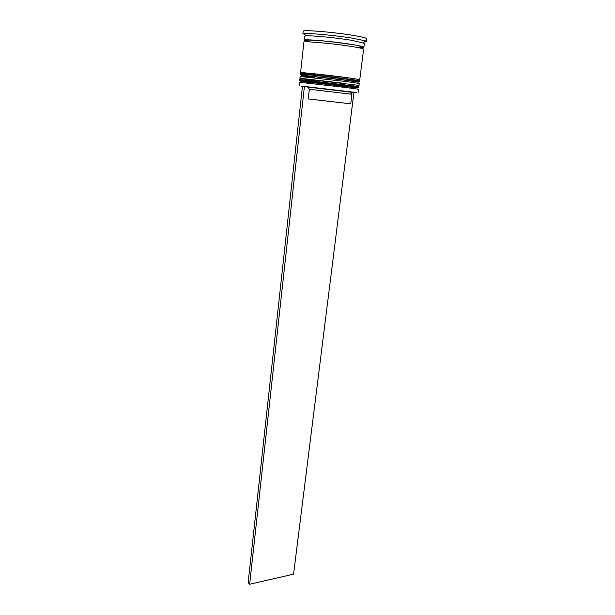 <?xml version="1.0" encoding="UTF-8"?>
<svg xmlns="http://www.w3.org/2000/svg" width="615" height="615" viewBox="0 0 615 615"><rect width="100%" height="100%" fill="white"/><g stroke="black" fill="none" stroke-linecap="round" stroke-linejoin="round"><path stroke-width="0.92" d="M344.854 91.397L304.756 86.715L352.487 92.365C354.532 92.634 354.501 92.657 352.403 92.442L344.854 91.397M301.019 86.023L356.239 92.511M304.756 86.715L302.419 86.584M300.82 80.719L300.766 81.272L357.592 87.945L357.661 87.399M358.115 92.681L358.553 89.229L345.553 87.476L299.528 82.295L299.151 85.754M301.458 74.899L301.388 75.491C300.297 74.992 327.933 77.974 345.784 80.296L358.314 82.179L358.391 81.587M346.276 81.549L300.158 76.514L299.943 78.443L359.037 85.385L359.283 83.463L346.276 81.549M305.263 40.859L304.087 40.229L304.517 36.285L305.832 35.901C310.721 35.332 335.582 37.676 351.342 40.244L364.364 43.311L363.865 47.255L362.573 47.593M366.486 41.551L366.84 38.783C366.678 38.022 362.074 36.892 353.033 35.378C333.122 32.041 302.026 29.558 303.157 31.303L302.857 34.079L304.24 33.656C309.399 32.995 335.905 35.47 352.679 38.23L365.241 40.821L366.486 41.551L363.849 42.043M301.688 72.785C300.604 72.224 328.264 75.161 346.122 77.528L358.66 79.473M300.574 72.655C299.436 72.07 328.202 75.122 346.76 77.582L359.767 79.604L363.619 49.223C363.442 48.631 359.106 47.663 350.596 46.325C331.916 43.365 302.811 40.836 303.871 42.204L300.574 72.655M304.087 40.229C303.026 38.814 332.154 41.305 350.842 44.295C359.352 45.656 363.696 46.64 363.865 47.255M307.961 87.107L309.345 89.244L351.926 94.28L350.735 103.812L308.261 98.938L309.345 89.244M302.434 86.461L248.16 582.559L249.652 584.25L304.379 86.677M353.902 92.642L293.563 574.179L249.652 584.25M345.061 86.223L304.925 81.603C297.652 80.919 300.72 81.411 314.127 83.094M299.782 79.988L358.845 86.923L358.891 86.538L299.82 79.596L299.782 79.988C296.522 81.111 325.573 83.54 345.315 86.162C355.378 87.453 359.89 87.707 358.845 86.923M314.426 80.473C301.012 78.758 297.944 78.22 305.225 78.866L345.399 83.463M345.784 80.296L305.57 75.73C298.275 75.138 301.342 75.722 314.765 77.475M300.404 74.2C299.267 73.654 328.018 76.737 346.568 79.166L359.575 81.149L359.621 80.765L346.614 78.774C328.064 76.329 299.305 73.254 300.451 73.815L300.404 74.2C297.168 75.245 326.281 77.498 346.03 80.234C357.83 81.818 359.913 81.795 359.575 81.149M315.057 74.846C301.627 73.062 298.567 72.439 305.878 72.977L346.122 77.528M309.906 41.928C301.865 40.244 302.657 39.614 312.289 40.037C321.891 40.559 339.019 42.458 350.735 44.295C361.682 46.071 365.625 47.155 362.566 47.555M361.743 47.601L357.815 47.555M362.443 48.616L362.619 48.108C362.673 46.648 358.653 45.395 350.542 44.349C331.616 41.513 302.28 38.253 305.101 41.351L305.155 41.882M301.242 86.338L300.935 85.908M305.832 35.901L304.24 33.656M363.165 42.643L365.241 40.821M355.947 92.765L356.346 92.419M350.496 94.095L352.487 92.365"/></g></svg>

